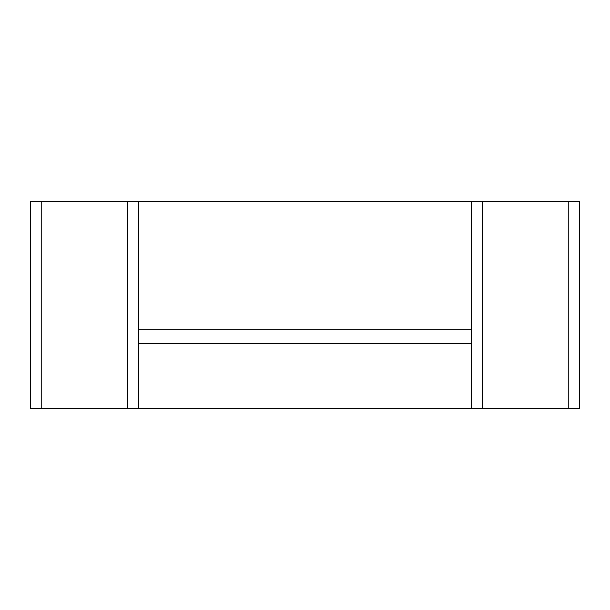 <?xml version="1.0" encoding="UTF-8"?>
<svg xmlns="http://www.w3.org/2000/svg" width="610" height="610" viewBox="0 0 610 610"><rect width="100%" height="100%" fill="white"/><g stroke="black" fill="none" stroke-linecap="round" stroke-linejoin="round"><path stroke-width="0.91" d="M568.23 201.331L568.23 408.67L579.5 408.67L579.5 201.331L30.5 201.331L30.5 408.67L138.676 408.67L138.676 343.316L471.324 343.316L471.324 408.67L138.676 408.67M568.23 408.67L471.324 408.67M138.676 201.331L138.676 343.316M471.324 201.331L471.324 343.316M138.676 329.789L471.324 329.789M41.77 201.331L41.77 408.67M127.406 201.331L127.406 408.67M482.594 201.331L482.594 408.67"/></g></svg>
